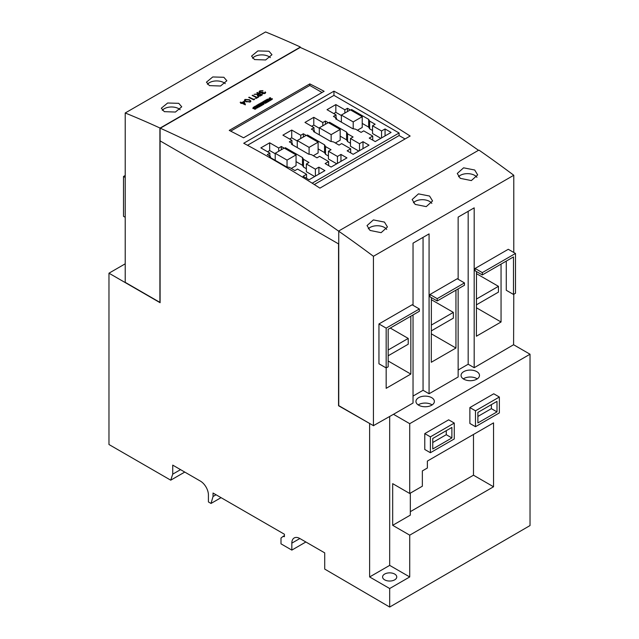 <?xml version="1.0" encoding="UTF-8"?>
<svg xmlns="http://www.w3.org/2000/svg" width="639" height="639" viewBox="0 0 639 639"><rect width="100%" height="100%" fill="white"/><g stroke="black" fill="none" stroke-linecap="round" stroke-linejoin="round"><path stroke-width="0.96" d="M384.662 579.845A7.085 4.09 180 0 1 382.585 576.953A7.085 4.09 180 0 1 386.962 573.167A7.085 4.09 180 0 1 394.686 574.062A7.085 4.09 180 0 1 396.763 576.953A7.085 4.09 180 0 1 392.386 580.731A7.085 4.09 180 0 1 384.662 579.845M162.298 110.347A10.208 5.895 180 0 1 178.744 108.702A10.208 5.895 180 0 1 180.15 109.708M164.311 111.657L161.324 108.223L167.642 103.007L178.744 103.326L181.74 106.801L175.421 112.049L164.311 111.657M252.525 58.261A10.208 5.895 180 0 1 268.971 56.607A10.208 5.895 180 0 1 270.377 57.614M254.538 59.571L251.55 56.128L257.868 50.912L268.971 51.232L271.966 54.706L265.648 59.954L254.538 59.571M207.411 84.308A10.208 5.895 180 0 1 223.858 82.655A10.208 5.895 180 0 1 225.263 83.661M209.424 85.618L206.437 82.175L212.755 76.96L223.858 77.279L226.853 80.754L220.535 86.001L209.424 85.618M431.676 397.674A9.218 5.32 0 0 0 421.636 396.523A9.218 5.32 0 0 0 415.949 401.436A9.218 5.32 0 0 0 418.649 405.198A9.218 5.32 0 0 0 428.689 406.356A9.218 5.32 0 0 0 434.376 401.436A9.218 5.32 0 0 0 431.676 397.674M432.14 404.91A9.218 5.32 0 0 0 431.676 404.623A9.218 5.32 0 0 0 418.178 404.91M476.79 371.634A9.218 5.32 0 0 0 466.75 370.476A9.218 5.32 0 0 0 461.062 375.397A9.218 5.32 0 0 0 463.762 379.159A9.218 5.32 0 0 0 473.803 380.309A9.218 5.32 0 0 0 479.49 375.397A9.218 5.32 0 0 0 476.79 371.634M477.253 378.863A9.218 5.32 0 0 0 476.79 378.576A9.218 5.32 0 0 0 463.291 378.863M386.707 229.425A10.208 5.895 0 0 0 384.462 227.468A10.208 5.895 0 0 0 368.288 228.81M384.462 222.092L373.36 219.92L367.034 225.575L370.029 230.431L381.124 232.676L387.45 226.989L384.462 222.092M476.934 177.338A10.208 5.895 0 0 0 474.689 175.374A10.208 5.895 0 0 0 458.514 176.715M474.689 170.006L463.587 167.825L457.26 173.481L460.256 178.337L471.35 180.581L477.676 174.902L474.689 170.006M431.82 203.378A10.208 5.895 0 0 0 429.576 201.421A10.208 5.895 0 0 0 413.401 202.763M429.576 196.045L418.473 193.873L412.147 199.528L415.142 204.384L426.237 206.629L432.563 200.95L429.576 196.045M245.392 104.78L244.146 101.289L241.766 102.655A1134.225 654.847 -120 0 0 240.607 102.104L240.16 102.368A1134.225 654.847 60 0 1 241.318 102.919L240.743 103.254A1134.225 654.847 60 0 1 241.254 103.502L241.83 103.167A1134.225 654.847 60 0 1 245.304 104.836L245.392 104.78M254.649 99.301L254.426 98.885L253.659 99.333A1134.225 654.847 -120 0 0 249.154 97.168L248.707 97.432A1134.225 654.847 60 0 1 253.723 99.836L254.649 99.301M262.333 94.868A1134.225 654.847 -120 0 0 257.317 92.463L256.87 92.719A1134.225 654.847 60 0 1 259.186 93.829L254.106 94.316L258.26 94.356L257.277 95.379L257.844 96.034L260.129 96.066L262.333 94.868M229.241 130.404L309.803 83.893A1134.225 654.847 60 0 1 324.125 91.289L243.563 137.8A1134.225 654.847 -120 0 0 229.241 130.404M272.102 99.42L272.102 98.574L271.767 99.652L270.848 100.075A1134.225 654.847 -120 0 0 270.321 99.82L271.447 99.085L268.779 99.301L269.147 98.166L270.177 97.679A1134.225 654.847 60 0 1 270.712 97.943L269.522 98.765L272.406 98.933M271.248 99.908L271.447 99.085M269.746 98.382L269.522 99.412M267.565 99.077A1134.225 654.847 60 0 1 270.361 100.459L269.546 100.93A1134.225 654.847 -120 0 0 266.751 99.548L267.565 99.077L267.565 99.948M266.112 99.916A1134.225 654.847 60 0 1 268.907 101.305L266.87 102.48A1134.225 654.847 -120 0 0 266.343 102.224L267.565 101.513A1134.225 654.847 -120 0 0 266.926 101.194L265.88 101.801A1134.225 654.847 -120 0 0 265.409 101.569L266.463 100.962A1134.225 654.847 -120 0 0 265.816 100.65L264.594 101.353A1134.225 654.847 -120 0 0 264.067 101.098L266.112 99.916L266.112 100.794M263.979 104.149L263.02 104.7A1134.225 654.847 -120 0 0 260.225 103.318L260.984 102.879A1134.225 654.847 60 0 1 262.845 103.806L261.782 102.416L264.842 102.599A1134.225 654.847 -120 0 0 263.02 101.697L263.603 101.361A1134.225 654.847 60 0 1 266.399 102.751L265.393 103.334L263.012 102.895L263.979 104.149M262.381 105.076L260.329 106.258A1134.225 654.847 -120 0 0 259.801 105.994L261.031 105.291A1134.225 654.847 -120 0 0 260.392 104.972L259.322 105.587A1134.225 654.847 -120 0 0 258.851 105.355L259.921 104.74A1134.225 654.847 -120 0 0 259.282 104.421L258.028 105.147A1134.225 654.847 -120 0 0 257.501 104.884L259.586 103.686A1134.225 654.847 60 0 1 262.381 105.076M256.223 106.753A1134.225 654.847 60 0 1 257.972 107.616L257.413 107.943A1134.225 654.847 -120 0 0 254.618 106.553L255.496 106.042L258.292 106.37A1134.225 654.847 -120 0 0 256.487 105.475L257.046 105.147A1134.225 654.847 60 0 1 259.841 106.537L258.939 107.064L256.223 106.753L256.223 107.352M256.151 108.638L256.151 107.783L255.832 108.854L254.929 109.269A1134.225 654.847 -120 0 0 254.402 109.005L255.512 108.287L252.852 108.47L253.228 107.36L254.242 106.889A1134.225 654.847 60 0 1 254.809 107.168L253.563 107.951L256.455 108.151M255.312 109.109L255.512 108.287M253.795 107.584L253.563 108.606M262.765 93.781L263.228 92.24A1134.225 654.847 -120 0 0 262.717 91.992L260.113 92.367L260.329 91.129L262.972 90.618L259.825 90.874L259.051 91.84L259.706 92.655L261.87 92.799L262.317 93.629L265.081 93.414L265.289 91.936L264.562 93.174L262.501 93.038L262.501 93.709M264.842 92.192L264.562 93.645M265.704 92.607L265.289 91.936L265.289 93.278M261.87 93.246L262.317 93.629M260.113 92.799L259.722 91.864M258.156 96.737L257.062 97.368A1134.225 654.847 -120 0 0 252.565 95.203L252.117 95.467A1134.225 654.847 60 0 1 256.614 97.623L255.52 98.254A1134.225 654.847 60 0 1 256.031 98.502L258.667 96.984A1134.225 654.847 -120 0 0 258.156 96.737L258.156 97.28M249.346 99.708L245.041 99.412L244.417 100.251L245.943 101.673L250.312 101.944L250.919 101.13L249.346 99.708L249.346 100.195M373.639 425.766L338.55 405.741L338.55 243.906L160.101 140.884L160.101 302.718L108.973 273.196L108.973 444.52L170.725 480.177L172.73 474.154L172.73 465.128L200.398 481.103A11.342 6.55 60 0 1 208.418 494.993L208.418 501.942L211.03 503.444L213.035 496.503L213.035 493.028L284.411 534.236L284.411 536.664L283.005 536.448L281 538.046L281 543.845L291.831 550.099L291.831 543.15A11.342 6.55 60 0 1 294.18 537.958A11.342 6.55 60 0 1 299.851 538.517L324.716 552.871L324.716 569.077L389.678 607.05L389.678 588.527L409.727 576.953L409.727 535.163L493.54 486.774L493.54 422.874L427.371 461.078L427.371 468.02L422.355 470.911L422.355 486.199L409.727 493.492L409.727 423.681L393.488 414.304L373.432 425.654L373.432 256.295A1134.225 654.847 -120 0 0 338.75 231.238L338.75 230.983A1134.225 654.847 60 0 1 338.95 231.126L338.75 231.238A1134.225 654.847 -120 0 0 249.522 173.984A1134.225 654.847 -120 0 0 160.301 128.223L300.25 47.422A1134.225 654.847 60 0 1 389.478 93.19A1134.225 654.847 60 0 1 478.491 150.301M243.723 143.256A1134.225 654.847 60 0 1 273.796 159.974A1134.225 654.847 60 0 1 319.915 188.13L410.142 136.035A1134.225 654.847 -120 0 0 364.022 107.879A1134.225 654.847 -120 0 0 333.949 91.169L243.723 143.256M125.212 112.983L125.212 282.342L159.902 302.367L159.902 127.984A1134.225 654.847 60 0 0 125.212 112.983L265.568 31.95A1134.225 654.847 60 0 1 300.25 46.951L300.05 47.07A1134.225 654.847 -120 0 1 300.25 47.158L160.301 127.96A1134.225 654.847 -120 0 0 160.101 127.864L159.902 127.984M389.678 607.05L530.027 525.554L530.027 354.23L513.588 344.733L474.186 367.713L474.186 207.851L458.147 217.108L458.147 279.275M513.788 252.477L513.788 175.262A1134.225 654.847 -120 0 0 479.098 150.205L478.899 150.325A1134.225 654.847 60 0 0 478.699 150.181L338.75 230.983M513.588 344.733L513.788 294.259M476.494 271.575L476.39 336.226L501.056 321.992L501.056 264.107M378.951 323.957L386.164 328.126L386.164 367.944L388.169 366.786L388.169 329.277L419.352 311.281L419.352 308.964L412.131 304.795L378.951 323.957L378.951 363.775L386.164 367.944L386.164 388.32L410.829 374.079L410.829 316.201M437.196 300.977L429.975 296.808L429.975 294.491L457.244 278.748L464.465 282.917L437.196 298.661L437.196 300.977L464.465 285.234L464.465 282.917M513.484 294.435L515.489 293.277L515.489 253.459L508.277 249.29L475.089 268.452L475.089 270.76L482.309 274.93L513.484 256.934L513.484 294.435L506.272 290.274L506.272 261.095M431.381 297.622L431.277 362.273L455.942 348.031L455.942 290.154M373.432 256.295L513.788 175.262M393.488 414.304L413.034 403.017L413.034 314.923M458.147 288.884L458.147 376.978L429.073 393.76L429.073 233.89L413.034 243.155L413.034 305.314M389.678 588.527L369.63 576.953L389.678 565.379L389.678 416.508M369.63 423.681L369.63 576.953M373.432 425.654L338.75 405.629L338.75 231.238M409.727 576.953L389.678 565.379M475.488 426.7L469.873 423.457L469.873 407.57L493.755 393.784L499.363 397.027L475.488 410.813L475.488 426.7L499.363 412.914L499.363 397.027M430.39 452.731L424.775 449.489L424.775 433.609L448.658 419.823L454.273 423.066L430.39 436.852L430.39 452.731L454.273 438.945L454.273 423.066M409.727 423.681L530.027 354.23M410.326 493.14L410.326 515.138L392.681 525.322L392.681 483.651L409.727 493.492M409.727 535.163L392.681 525.322M413.034 396.076L423.058 390.285L423.058 237.365M429.073 393.76L423.058 390.285M458.147 370.029L468.171 364.238L468.171 211.317M474.186 367.713L468.171 364.238M170.725 480.177L184.759 472.077M172.73 474.154L180.549 469.641M211.03 503.444L221.054 497.653M213.035 496.503L216.038 494.762M284.131 148.128L281.304 146.491L278.7 148L269.674 142.793L260.856 147.881L269.874 153.096L267.27 154.598L270.393 156.403L269.394 156.978L286.44 166.819L289.443 167.402L294.938 170.573L297.542 169.071L306.568 174.279L303.062 176.3L309.076 179.775L324.916 170.629L318.901 167.154L315.386 169.183L306.369 163.975L308.972 162.466L303.477 159.295L302.479 157.561L285.433 147.721L284.531 148.24M306.185 135.388L303.357 133.759L300.753 135.268L291.727 130.052L282.909 135.148L291.927 140.356L289.323 141.866L292.454 143.671L291.448 144.246L308.493 154.087L311.497 154.67L316.992 157.841L319.604 156.331L328.622 161.539L325.115 163.568L331.13 167.043L346.969 157.897L340.954 154.422L337.448 156.451L328.422 151.243L331.026 149.734L325.539 146.563L324.532 144.829L307.487 134.989L306.584 135.508M328.238 122.656L325.419 121.027L322.807 122.528L313.789 117.32L304.963 122.416L313.989 127.624L311.377 129.134L314.508 130.939L313.501 131.514L330.547 141.355L333.558 141.93L339.045 145.109L341.657 143.599L350.675 148.807L347.169 150.836L353.183 154.311L369.022 145.165L363.008 141.69L359.501 143.719L350.476 138.503L353.087 137.002L347.592 133.831L346.586 132.097L329.548 122.257L328.646 122.776M350.292 109.924L347.472 108.295L344.86 109.796L335.842 104.588L327.016 109.684L336.042 114.892L333.438 116.394L336.561 118.199L335.563 118.782L352.6 128.623L355.611 129.198L361.107 132.369L363.711 130.867L372.737 136.075L369.222 138.104L375.237 141.578L391.076 132.433L385.061 128.958L381.555 130.979L372.537 125.771L375.141 124.27L369.646 121.098L368.647 119.357L351.602 109.525L350.699 110.044M312.175 183.193L399.111 133L333.949 95.379L247.501 145.285M475.089 268.452L482.309 272.613L482.309 274.93M515.489 253.459L482.309 272.613M429.975 294.491L437.196 298.661M419.352 308.964L386.164 328.126M410.829 374.079L388.169 361.003M455.942 348.031L431.277 333.798M501.056 321.992L476.39 307.75M390.277 328.063L408.225 338.422L388.169 350.004M388.169 355.787L408.225 344.213L408.225 338.422M431.277 330.898L453.339 318.166L453.339 312.383L431.277 325.115M431.277 299.643L453.339 312.383M476.39 304.859L498.452 292.119L498.452 286.336L476.39 299.068M476.39 273.604L498.452 286.336M424.775 433.609L430.39 436.852M432.763 438.474L432.763 448.977L451.885 437.939L451.885 427.427L432.763 438.474M446.27 430.67L446.27 434.696L451.885 437.939M446.27 434.696L432.763 442.5M469.873 407.57L475.488 410.813M477.876 412.427L477.876 422.938L496.998 411.891L496.998 401.38L477.876 412.427M491.383 404.623L491.383 408.648L496.998 411.891M491.383 408.648L477.876 416.452M108.973 273.196L125.212 263.819M125.412 282.454L160.101 302.487M125.212 175.493L123.511 176.476L123.511 216.302L125.212 217.284M125.212 177.458L123.511 176.476M322.016 92.503L309.803 85.45L309.803 83.893M309.803 85.45L230.679 131.139M333.949 91.169L333.949 95.379M399.111 133L399.111 135.548L314.284 184.527M405.054 138.975L399.111 135.548M313.302 155.708L318.11 152.929L318.11 142.162L306.281 135.332L297.263 140.54L309.092 147.369L318.11 142.162M297.263 141.003L291.727 137.816L289.627 139.03M336.745 163.8L328.422 158.999L328.422 151.243M328.422 155.988L325.539 154.318L324.532 152.585L318.11 148.879M324.532 144.829L324.532 152.585M307.487 134.989L307.487 136.027M325.539 146.563L325.539 154.318M337.448 156.451L337.448 163.392M340.954 154.422L340.954 161.371M328.622 161.539L328.622 165.597M292.454 143.671L292.454 144.829M291.927 140.356L291.927 143.368M291.727 130.052L291.727 137.816M300.753 135.268L300.753 138.527M303.357 133.759L303.357 137.026M335.355 142.976L340.172 140.197L340.172 129.429L328.342 122.6L319.316 127.808L331.146 134.637L340.172 129.429M319.316 128.271L313.789 125.076L311.68 126.29M358.798 151.068L350.476 146.259L350.476 138.503M350.476 143.256L347.592 141.586L346.586 139.853L340.172 136.147M346.586 132.097L346.586 139.853M329.548 122.257L329.548 123.295M347.592 133.831L347.592 141.586M359.501 143.719L359.501 150.66M363.008 141.69L363.008 148.639M350.675 148.807L350.675 152.865M314.508 130.939L314.508 132.097M313.989 127.624L313.989 130.636M313.789 117.32L313.789 125.076M322.807 122.528L322.807 125.795M325.419 121.027L325.419 124.285M357.409 130.236L362.225 127.465L362.225 116.697L350.396 109.868L341.37 115.076L353.199 121.905L362.225 116.697M341.37 115.539L335.842 112.344L333.734 113.558M380.852 138.336L372.537 133.527L372.537 125.771M372.537 130.516L369.646 128.854L368.647 127.113L362.225 123.407M351.602 109.525L351.602 110.563M368.647 119.357L368.647 127.113M369.646 121.098L369.646 128.854M381.555 130.979L381.555 137.928M385.061 128.958L385.061 135.899M372.737 136.075L372.737 140.125M336.561 118.199L336.561 119.357M336.042 114.892L336.042 117.903M335.842 104.588L335.842 112.344M344.86 109.796L344.86 113.063M347.472 108.295L347.472 111.553M291.248 168.44L296.057 165.661L296.057 154.894L284.227 148.064L275.209 153.28L287.039 160.109L296.057 154.894M275.209 153.743L269.674 150.548L267.573 151.762M314.692 176.532L306.369 171.731L306.369 163.975M306.369 168.72L303.477 167.051L302.479 165.317L296.057 161.611M302.479 157.561L302.479 165.317M285.433 147.721L285.433 148.759M303.477 159.295L303.477 167.051M315.386 169.183L315.386 176.132M318.901 167.154L318.901 174.104M306.568 174.279L306.568 178.329M270.393 156.403L270.393 157.561M269.874 153.096L269.874 156.1M269.674 142.793L269.674 150.548M278.7 148L278.7 151.259M281.304 146.491L281.304 149.758M353.199 128.735L353.199 121.905M341.37 122.137L341.37 115.076M331.146 141.467L331.146 134.637M319.316 134.869L319.316 127.808M309.092 154.207L309.092 147.369M297.263 147.601L297.263 140.54M287.039 166.939L287.039 160.109M275.209 160.341L275.209 153.28M283.005 536.448L284.411 535.634M291.831 550.099L305.865 541.992M493.54 486.774L473.483 475.2L473.483 434.448M410.326 511.663L473.483 475.2M338.55 243.906L160.101 140.884L160.101 127.864M369.829 423.569L338.55 405.741M271.447 99.82L271.447 99.301M269.147 99.404L269.147 98.166M270.177 98.158L270.177 97.679M269.898 99.364L269.898 98.749M270.68 99.189L270.68 98.526M267.565 102.08L267.565 101.513M266.463 101.465L266.463 100.962M260.984 103.694L260.984 102.879M262.845 104.612L262.845 103.806M262.254 103.031L262.254 102.144M264.842 103.23L264.842 102.599M263.603 101.992L263.603 101.361M263.012 104.7L263.012 102.895M261.031 105.85L261.031 105.291M259.921 105.235L259.921 104.74M259.586 104.572L259.586 103.686M255.496 106.993L255.496 106.042M258.292 106.985L258.292 106.37M257.046 105.754L257.046 105.147M255.512 109.013L255.512 108.51M253.228 108.59L253.228 107.36M254.242 107.376L254.242 106.889M253.963 108.558L253.963 107.951M254.737 108.39L254.737 107.735M259.825 91.553L259.825 90.874M262.717 92.623L262.717 91.992M257.317 92.935L257.317 92.463M258.26 94.931L258.26 94.356M258.819 94.572L258.819 94.037M259.186 94.364L259.186 93.829M261.367 95.427L261.367 94.876L258.292 95.778L257.964 95.371L257.956 96.09M258.292 96.201L258.771 94.596L259.698 94.069A1134.225 654.847 60 0 1 261.367 94.876M257.062 97.911L257.062 97.368M256.614 98.166L256.614 97.623M252.565 95.682L252.565 95.203M254.426 99.428L254.426 98.885M249.154 97.647L249.154 97.168M253.659 99.804L253.659 99.333M245.041 101.154L245.041 99.412M248.898 99.964C250.153 100.419 250.448 101.002 249.777 101.705L246.398 101.409L245.328 100.698L245.536 99.668L248.898 99.964M250.216 101.992L250.216 101.114L249.777 102.176M246.398 101.873L246.398 101.409M245.328 101.345L245.536 99.668M244.146 103.071L244.146 101.289M241.318 103.462L241.318 102.919M240.607 102.583L240.607 102.104M241.766 103.198L241.766 102.655M242.285 102.903L243.778 102.04L244.457 103.949A1134.225 654.847 -120 0 0 242.285 102.903L242.285 103.382M244.457 104.429L244.457 103.949M291.831 543.15L299.851 538.517M260.424 95.93L260.424 95.419M271.511 99.173L271.511 99.788M269.442 98.662L269.442 99.42M255.584 108.374L255.584 108.981M253.499 107.879L253.499 108.606M265.017 92.607L265.017 93.454M259.722 91.896L259.722 92.655M245.104 100.251L245.104 101.202"/></g></svg>
